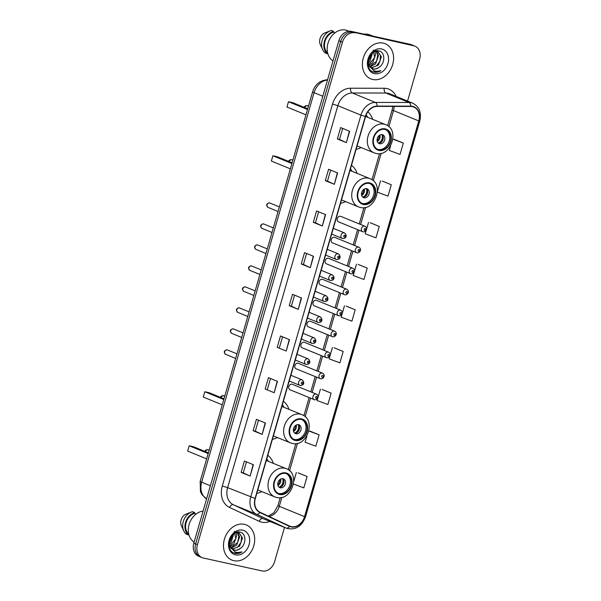 <?xml version="1.0" encoding="UTF-8"?>
<svg xmlns="http://www.w3.org/2000/svg" width="601" height="601" viewBox="0 0 601 601"><rect width="100%" height="100%" fill="white"/><g stroke="black" fill="none" stroke-linecap="round" stroke-linejoin="round"><path stroke-width="0.9" d="M356.889 252.811A2.967 2.336 -67.7 0 1 356.581 252.713A2.967 2.336 -67.7 0 1 355.469 249.272A2.967 2.336 -67.7 0 1 358.527 247.124A2.967 2.336 -67.7 0 1 358.835 247.221L334.704 237.342A2.967 2.336 112.3 0 0 334.396 237.252A2.967 2.336 112.3 0 0 331.346 239.393A2.967 2.336 112.3 0 0 332.458 242.842A2.967 2.336 112.3 0 0 332.759 242.932M350.826 273.801A2.967 2.336 -67.7 0 1 350.526 273.71A2.967 2.336 -67.7 0 1 349.414 270.262A2.967 2.336 -67.7 0 1 352.471 268.121A2.967 2.336 -67.7 0 1 352.772 268.211L328.642 258.34A2.967 2.336 112.3 0 0 328.341 258.242A2.967 2.336 112.3 0 0 325.284 260.383A2.967 2.336 112.3 0 0 326.396 263.831A2.967 2.336 112.3 0 0 326.704 263.929M344.771 294.79A2.967 2.336 -67.7 0 1 344.463 294.7A2.967 2.336 -67.7 0 1 343.351 291.252A2.967 2.336 -67.7 0 1 346.409 289.111A2.967 2.336 -67.7 0 1 346.717 289.209L322.587 279.33A2.967 2.336 112.3 0 0 322.279 279.232A2.967 2.336 112.3 0 0 319.229 281.381A2.967 2.336 112.3 0 0 320.341 284.821A2.967 2.336 112.3 0 0 320.641 284.919M338.709 315.788A2.967 2.336 -67.7 0 1 338.408 315.69A2.967 2.336 -67.7 0 1 337.296 312.25A2.967 2.336 -67.7 0 1 340.354 310.101A2.967 2.336 -67.7 0 1 340.654 310.199L316.524 300.32A2.967 2.336 112.3 0 0 316.224 300.222A2.967 2.336 112.3 0 0 313.166 302.371A2.967 2.336 112.3 0 0 314.278 305.811A2.967 2.336 112.3 0 0 314.578 305.909M362.944 231.821A2.967 2.336 -67.7 0 1 362.643 231.723A2.967 2.336 -67.7 0 1 361.532 228.282A2.967 2.336 -67.7 0 1 364.589 226.134A2.967 2.336 -67.7 0 1 364.89 226.231L340.759 216.352A2.967 2.336 112.3 0 0 340.459 216.262A2.967 2.336 112.3 0 0 337.401 218.403A2.967 2.336 112.3 0 0 338.513 221.844A2.967 2.336 112.3 0 0 338.821 221.942M332.654 336.778A2.967 2.336 -67.7 0 1 332.345 336.68A2.967 2.336 -67.7 0 1 331.234 333.239A2.967 2.336 -67.7 0 1 334.291 331.091A2.967 2.336 -67.7 0 1 334.599 331.189L310.469 321.31A2.967 2.336 112.3 0 0 310.161 321.219A2.967 2.336 112.3 0 0 307.111 323.361A2.967 2.336 112.3 0 0 308.215 326.809A2.967 2.336 112.3 0 0 308.523 326.899M326.591 357.768A2.967 2.336 -67.7 0 1 326.29 357.678A2.967 2.336 -67.7 0 1 325.179 354.229A2.967 2.336 -67.7 0 1 328.236 352.088A2.967 2.336 -67.7 0 1 328.537 352.178L304.406 342.307A2.967 2.336 112.3 0 0 304.106 342.209A2.967 2.336 112.3 0 0 301.048 344.35A2.967 2.336 112.3 0 0 302.16 347.799A2.967 2.336 112.3 0 0 302.461 347.889M320.536 378.758A2.967 2.336 -67.7 0 1 320.228 378.668A2.967 2.336 -67.7 0 1 319.116 375.219A2.967 2.336 -67.7 0 1 322.174 373.078A2.967 2.336 -67.7 0 1 322.482 373.168L298.351 363.297A2.967 2.336 112.3 0 0 298.043 363.199A2.967 2.336 112.3 0 0 294.986 365.348A2.967 2.336 112.3 0 0 296.098 368.789A2.967 2.336 112.3 0 0 296.406 368.886M314.473 399.755A2.967 2.336 -67.7 0 1 314.173 399.657A2.967 2.336 -67.7 0 1 313.061 396.217A2.967 2.336 -67.7 0 1 316.118 394.068A2.967 2.336 -67.7 0 1 316.419 394.166L292.289 384.287A2.967 2.336 112.3 0 0 291.988 384.189A2.967 2.336 112.3 0 0 288.931 386.338A2.967 2.336 112.3 0 0 290.043 389.779A2.967 2.336 112.3 0 0 290.343 389.876M340.519 203.333A20.975 16.527 112.3 0 0 345.53 201.575M357.077 173.373A20.975 16.527 112.3 0 0 351.495 165.298M272.403 439.316A20.975 16.527 112.3 0 0 277.422 437.558M288.961 409.356A20.975 16.527 112.3 0 0 283.379 401.28M256.807 493.353A20.975 16.527 112.3 0 0 261.826 491.588M273.365 463.386A20.975 16.527 112.3 0 0 267.783 455.318M356.115 149.303A20.975 16.527 112.3 0 0 361.126 147.538M372.673 119.336A20.975 16.527 112.3 0 0 367.82 111.831M407.546 101.081L419.641 59.168A11.87 9.353 112.3 0 0 414.953 46.157L411.339 44.684A11.87 9.353 112.3 0 0 410.13 44.301L351.315 31.372A11.87 9.353 112.3 0 0 338.844 40.718L193.822 543.154A11.87 9.353 112.3 0 0 198.518 556.165L200.321 556.902A11.87 9.353 112.3 0 1 195.633 543.897A11.87 9.353 112.3 0 0 200.321 556.902L202.124 557.638A11.87 9.353 112.3 0 0 203.341 558.021L262.149 570.95A11.87 9.353 112.3 0 0 274.619 561.604L284.491 527.415M414.953 46.157A11.87 9.353 112.3 0 0 413.736 45.781L353.118 32.108A11.87 9.353 112.3 0 0 340.654 41.461L195.633 543.897L340.654 41.461A11.87 9.353 112.3 0 1 353.118 32.108L411.933 45.037L351.315 31.372M413.15 45.421A11.87 9.353 112.3 0 0 411.933 45.037A11.87 9.353 112.3 0 1 413.15 45.421M383.235 43.107A18.999 14.972 112.3 0 0 363.673 56.832A18.999 14.972 112.3 0 0 370.787 78.874A18.999 14.972 112.3 0 0 372.74 79.482A18.999 14.972 112.3 0 0 392.295 65.757A18.999 14.972 112.3 0 0 385.181 43.708A18.999 14.972 112.3 0 0 383.235 43.107A18.999 14.972 112.3 0 0 363.673 56.832A18.999 14.972 112.3 0 0 370.787 78.874A18.999 14.972 112.3 0 0 372.74 79.482A18.999 14.972 112.3 0 0 392.295 65.757A18.999 14.972 112.3 0 0 385.181 43.708A18.999 14.972 112.3 0 0 383.235 43.107M244.337 524.32A18.999 14.972 112.3 0 0 224.782 538.045A18.999 14.972 112.3 0 0 231.896 560.087A18.999 14.972 112.3 0 0 233.842 560.695A18.999 14.972 112.3 0 0 253.404 546.97A18.999 14.972 112.3 0 0 246.29 524.928A18.999 14.972 112.3 0 0 244.337 524.32A18.999 14.972 112.3 0 0 224.782 538.045A18.999 14.972 112.3 0 0 231.896 560.087A18.999 14.972 112.3 0 0 233.842 560.695A18.999 14.972 112.3 0 0 253.404 546.97A18.999 14.972 112.3 0 0 246.29 524.928A18.999 14.972 112.3 0 0 244.337 524.32M412.466 106.64A12.666 9.977 -67.7 0 1 413.766 107.046A12.666 9.977 -67.7 0 1 418.769 120.921L304.542 516.657A12.666 9.977 -67.7 0 1 289.945 526.221A12.666 9.977 -67.7 0 1 289.592 526.07L259.97 512.225A12.666 9.977 -67.7 0 1 255.32 498.507L365.566 116.556A12.666 9.977 -67.7 0 1 377.112 106.4L410.708 106.452A12.666 9.977 -67.7 0 1 412.466 106.64M412.549 106.339A12.982 10.232 112.3 0 0 410.753 106.144L377.15 106.092A12.982 10.232 112.3 0 0 365.318 116.504L255.079 498.447A12.982 10.232 112.3 0 0 259.842 512.518L289.464 526.356A12.982 10.232 112.3 0 0 304.79 516.71L419.01 120.974A12.982 10.232 112.3 0 0 412.549 106.339M293.483 484.038L303.798 487.884L307.081 476.51L298.051 472.837M306.931 435.838L305.09 442.201L315.825 446.197L319.108 434.831L310.086 431.157M317.914 397.772L317.125 400.521L327.861 404.518L331.136 393.152L322.113 389.478M330.032 355.784L329.153 358.842L339.888 362.839L343.171 351.472L334.141 347.799M390.642 145.818L389.305 150.438L400.041 154.442L403.324 143.076L394.294 139.402M377.428 192.177L388.013 196.121L391.289 184.755L382.266 181.081M366.392 229.837L365.243 233.797L375.978 237.801L379.261 226.434L370.239 222.761M354.274 271.817L353.215 275.476L363.951 279.48L367.234 268.114L358.204 264.44M342.149 313.805L341.188 317.163L351.916 321.159L355.199 309.793L346.176 306.119M354.928 32.852A11.87 9.353 112.3 0 0 342.457 42.198L197.436 544.634A11.87 9.353 112.3 0 0 202.124 557.638M274.191 392.723L265.176 389.027L268.459 377.661L277.474 381.357L274.191 392.723L277.196 381.244M262.164 434.403L253.141 430.714L256.424 419.34L265.447 423.036L262.164 434.403L265.169 422.924M250.136 476.082L241.114 472.394L244.397 461.027L253.412 464.716L250.136 476.082L253.134 464.603M310.289 267.685L301.266 263.989L304.549 252.623L313.564 256.311L310.289 267.685L313.286 256.199M322.316 225.999L313.294 222.31L316.577 210.943L325.599 214.632L322.316 225.999L325.321 214.519M334.344 184.319L325.329 180.631L328.604 169.264L337.627 172.953L334.344 184.319L337.349 172.84M346.379 142.64L337.356 138.951L340.639 127.585L349.662 131.273L346.379 142.64L349.384 131.161M286.226 351.044L277.204 347.348L280.487 335.982L289.509 339.678L286.226 351.044L289.231 339.565M298.254 309.365L289.239 305.669L292.514 294.302L301.537 297.998L298.254 309.365L301.259 297.878M289.239 305.669L291.395 306.142M294.573 295.144L291.395 306.157L297.983 309.245M277.204 347.348L285.948 350.924M337.356 138.951L339.52 139.424L346.101 142.52M325.329 180.631L327.485 181.104M330.663 170.106L327.485 181.111L334.073 184.199M313.294 222.31L315.457 222.783L322.038 225.878M301.266 263.989L303.422 264.463L310.011 267.565M241.114 472.394L243.277 472.867M246.448 461.861L243.27 472.874L249.858 475.962M253.141 430.714L255.305 431.187L261.886 434.283M265.176 389.027L273.921 392.603M355.199 309.793L346.274 306.134M342.232 313.519L344.463 305.789M367.234 268.114L358.301 264.455M354.35 271.532L356.498 264.109M379.261 226.434L370.329 222.776M366.467 229.552L368.526 222.43M391.289 184.755L382.364 181.096M377.458 191.471L380.553 180.751M403.324 143.076L392.911 139.192M392.919 139.131L394.391 139.417M343.171 351.472L334.239 347.821M330.114 355.499L332.436 347.476M331.136 393.152L322.211 389.501M317.997 397.486L320.401 389.155M319.108 434.831L308.861 431.015M308.884 430.932L310.176 431.18M307.081 476.51L298.149 472.859M293.754 481.491L296.346 472.514M303.422 264.47L306.6 253.464M315.457 222.791L318.635 211.785M339.512 139.432L342.69 128.426M279.36 347.836L282.538 336.823M267.332 389.516L270.51 378.502M255.305 431.195L258.483 420.182M372.905 36.12L370.299 35.053A21.373 16.843 112.3 0 0 368.105 34.37A21.373 16.843 112.3 0 0 363.77 34.114M348.941 31.229L347.378 30.591A16.82 13.252 112.3 0 0 345.65 30.05A16.82 13.252 112.3 0 0 328.739 41.131A16.82 13.252 112.3 0 0 333.022 60.896M368.255 59.544L368.345 63.27L369.269 65.742L373.259 68.935C375.362 69.34 377.39 68.739 379.344 67.132C376.737 68.799 374.573 69.348 372.868 68.769M374.288 51.536L377.954 51.611L381.38 56.757L378.427 65.126L371.148 67.981M370.118 67.372L367.895 63.931M369.172 56.99L368.894 57.606M372.68 52.542L369.833 61.61L368.285 62.97M372.049 52.753L368.18 62.196M374.678 51.423L375.648 54.413L372.695 62.782L369.014 65.261M373.146 50.071L374.693 57.478L368.796 64.765M376.421 51.258L378.51 55.585L375.565 63.954L369.991 66.861M376.001 51.243L377.751 54.969L376.542 61.264L369.735 66.508M376.376 51.055L377.954 51.611M377.586 51.476L380.456 55.36L380.012 61.084L376.406 65.997L371.17 67.763M379.344 67.132C385.549 62.932 385.016 52.114 379.178 50.965C369.089 47.787 362.914 69.28 373.544 72.037L374.055 72.173C376.339 72.638 378.6 72.143 380.846 70.685C378.329 71.564 375.933 71.511 373.649 70.52L369.435 66.027M381.552 48.936A12.906 10.172 112.3 0 0 368 59.093A12.906 10.172 112.3 0 0 374.423 73.645A12.906 10.172 112.3 0 0 387.976 63.488A12.906 10.172 112.3 0 0 381.552 48.936M334.952 32.845L333.397 32.206A11.87 9.353 112.3 0 0 325.051 41.364A11.87 9.353 112.3 0 0 327.432 52.873L327.658 52.971M333.397 32.206L333.63 31.38L331.376 30.456A12.666 9.977 112.3 0 0 330.4 30.771L323.999 33.303A7.918 6.235 112.3 0 0 320.295 44.579L322.654 49.688A12.666 9.977 112.3 0 0 324.938 52.783L327.192 53.707L327.432 52.873M330.4 30.771A12.666 9.977 112.3 0 0 322.654 49.688M333.63 31.38A12.666 9.977 112.3 0 0 324.435 41.229A12.666 9.977 112.3 0 0 327.192 53.707M380.846 70.685L373.108 71.872M369.247 56.825L368.789 57.869M370.171 55.232L368.24 59.619M385.046 129.425A10.683 8.422 112.3 0 0 374.04 137.148A10.683 8.422 112.3 0 0 378.044 149.544A10.683 8.422 112.3 0 0 379.141 149.889A10.683 8.422 112.3 0 0 390.147 142.167A10.683 8.422 112.3 0 0 386.142 129.771A10.683 8.422 112.3 0 0 385.046 129.425M377.496 149.288A10.683 8.422 112.3 0 0 378.014 149.431A10.683 8.422 112.3 0 0 388.885 142.069A10.683 8.422 112.3 0 0 385.564 129.568M367.609 117.263A18.721 14.755 112.3 0 0 366.159 114.859M307.502 109.51L288.488 101.734L292.777 102.673L307.704 108.789M288.488 101.734L286.955 107.038L305.969 114.821M382.281 134.647A4.748 3.741 112.3 0 0 377.39 138.08A4.748 3.741 112.3 0 0 379.163 143.594A4.748 3.741 112.3 0 0 379.652 143.744A4.748 3.741 112.3 0 0 384.542 140.311A4.748 3.741 112.3 0 0 382.762 134.804A4.748 3.741 112.3 0 0 382.281 134.647M378.427 143.151A4.748 3.741 112.3 0 0 382.852 139.965A4.748 3.741 112.3 0 0 381.928 134.594M382.957 136.006A6.333 4.988 -67.7 0 1 380.148 142.865M381.815 134.586A5.544 4.365 -67.7 0 1 378.337 143.076M229.357 540.757L229.447 544.483L230.371 546.955L234.36 550.148C236.463 550.561 238.492 549.96 240.445 548.345C237.838 550.013 235.675 550.561 233.969 549.99M235.389 532.756L239.055 532.824L242.481 537.97L239.529 546.339L232.249 549.194M231.22 548.585L228.996 545.152M230.273 538.203L229.995 538.827M233.781 533.756L230.942 542.823L229.387 544.183M233.158 533.973L229.281 543.409M235.78 532.636L236.749 535.626L233.804 543.995L230.123 546.482M234.247 531.292L235.795 538.699L229.898 545.978M237.523 532.471L239.619 536.798L236.666 545.167L231.092 548.074M237.11 532.463L238.852 536.19L237.65 542.478L230.837 547.721M237.485 532.276L239.055 532.824M238.687 532.696L241.564 536.573L241.114 542.305L237.508 547.21L232.279 548.976M240.445 548.345C246.65 544.153 246.117 533.327 240.287 532.185C230.191 529 224.015 550.501 234.645 553.258L235.164 553.393C237.44 553.859 239.709 553.363 241.955 551.898C239.431 552.785 237.034 552.732 234.751 551.741L230.536 547.248M242.654 530.157A12.906 10.172 112.3 0 0 229.101 540.314A12.906 10.172 112.3 0 0 235.524 554.866A12.906 10.172 112.3 0 0 249.077 544.701A12.906 10.172 112.3 0 0 242.654 530.157M196.054 514.065L194.499 513.427A11.87 9.353 112.3 0 0 186.152 522.585A11.87 9.353 112.3 0 0 188.534 534.094L188.759 534.184M194.499 513.427L194.739 512.6L192.485 511.676A12.666 9.977 112.3 0 0 191.501 511.992L185.108 514.524A7.918 6.235 112.3 0 0 181.397 525.792L183.763 530.901A12.666 9.977 112.3 0 0 186.04 533.996L188.293 534.92L188.534 534.094M191.501 511.992A12.666 9.977 112.3 0 0 183.763 530.901M194.739 512.6A12.666 9.977 112.3 0 0 185.544 522.449A12.666 9.977 112.3 0 0 188.293 534.92M203.078 511.09A16.82 13.252 112.3 0 0 189.09 524.508A16.82 13.252 112.3 0 0 194.131 542.11M241.955 551.898L234.21 553.085M230.348 538.045L229.89 539.082M231.272 536.453L229.342 540.832M369.45 183.463A10.683 8.422 112.3 0 0 358.444 191.178A10.683 8.422 112.3 0 0 362.448 203.581A10.683 8.422 112.3 0 0 363.545 203.919A10.683 8.422 112.3 0 0 374.551 196.204A10.683 8.422 112.3 0 0 370.547 183.801A10.683 8.422 112.3 0 0 369.45 183.463M361.9 203.326A10.683 8.422 112.3 0 0 362.418 203.461A10.683 8.422 112.3 0 0 373.289 196.106A10.683 8.422 112.3 0 0 369.968 183.598M352.013 171.3A18.721 14.755 112.3 0 0 350.488 168.791M291.906 163.547L272.892 155.764L277.181 156.703L292.109 162.818M272.892 155.764L271.359 161.068L290.373 168.851M366.685 188.684A4.748 3.741 112.3 0 0 361.794 192.117A4.748 3.741 112.3 0 0 363.567 197.624A4.748 3.741 112.3 0 0 364.056 197.774A4.748 3.741 112.3 0 0 368.946 194.348A4.748 3.741 112.3 0 0 367.166 188.834A4.748 3.741 112.3 0 0 366.685 188.684M362.831 197.188A4.748 3.741 112.3 0 0 367.256 194.003A4.748 3.741 112.3 0 0 366.332 188.624M367.361 190.044A6.333 4.988 -67.7 0 1 364.552 196.903M366.219 188.616A5.544 4.365 -67.7 0 1 362.741 197.113M301.334 419.445A10.683 8.422 112.3 0 0 290.336 427.168A10.683 8.422 112.3 0 0 294.332 439.564A10.683 8.422 112.3 0 0 295.429 439.909A10.683 8.422 112.3 0 0 306.435 432.187A10.683 8.422 112.3 0 0 302.431 419.791A10.683 8.422 112.3 0 0 301.334 419.445M293.784 439.308A10.683 8.422 112.3 0 0 294.302 439.444A10.683 8.422 112.3 0 0 305.173 432.089A10.683 8.422 112.3 0 0 301.86 419.581M283.897 407.283A18.721 14.755 112.3 0 0 282.372 404.773M223.79 399.53L204.776 391.747L209.065 392.693L224 398.801M204.776 391.747L203.243 397.051L222.257 404.834M298.569 424.667A4.748 3.741 112.3 0 0 293.679 428.1A4.748 3.741 112.3 0 0 295.459 433.614A4.748 3.741 112.3 0 0 295.947 433.764A4.748 3.741 112.3 0 0 300.831 430.331A4.748 3.741 112.3 0 0 299.058 424.817A4.748 3.741 112.3 0 0 298.569 424.667M294.715 433.171A4.748 3.741 112.3 0 0 299.14 429.985A4.748 3.741 112.3 0 0 298.216 424.614M299.245 426.026A6.333 4.988 -67.7 0 1 296.443 432.885M298.104 424.607A5.544 4.365 -67.7 0 1 294.625 433.096M285.738 473.475A10.683 8.422 112.3 0 0 274.74 481.198A10.683 8.422 112.3 0 0 278.744 493.601A10.683 8.422 112.3 0 0 279.833 493.939A10.683 8.422 112.3 0 0 290.839 486.217A10.683 8.422 112.3 0 0 286.835 473.821A10.683 8.422 112.3 0 0 285.738 473.475M278.188 493.346A10.683 8.422 112.3 0 0 278.706 493.481A10.683 8.422 112.3 0 0 289.577 486.119A10.683 8.422 112.3 0 0 286.264 473.618M268.301 461.32A18.721 14.755 112.3 0 0 266.776 458.803M208.194 453.567L189.18 445.784L193.469 446.723L208.404 452.838M189.18 445.784L187.647 451.088L206.661 458.871M282.973 478.704A4.748 3.741 112.3 0 0 278.083 482.13A4.748 3.741 112.3 0 0 279.863 487.644A4.748 3.741 112.3 0 0 280.351 487.794A4.748 3.741 112.3 0 0 285.242 484.361A4.748 3.741 112.3 0 0 283.462 478.854A4.748 3.741 112.3 0 0 282.973 478.704M279.119 487.208A4.748 3.741 112.3 0 0 283.544 484.023A4.748 3.741 112.3 0 0 282.62 478.644M283.649 480.056A6.333 4.988 -67.7 0 1 280.847 486.915M282.508 478.636A5.544 4.365 -67.7 0 1 279.029 487.133M338.844 40.718L342.457 42.198M410.13 44.301L413.736 45.781M193.822 543.154L197.436 544.634M327.507 80.008A15.829 12.478 112.3 0 0 314.083 92.659L322.82 96.235M200.171 481.348A7.918 0.661 16.1 0 0 201.651 482.197A15.829 12.478 112.3 0 0 206.601 498.89L201.989 494.683L200.449 491.656L200.171 481.348L312.61 91.81A7.918 0.661 16.1 0 0 314.083 92.659L201.651 482.197L210.388 485.773M327.44 79.738A7.918 4.643 90.1 0 1 327.583 79.745L327.44 79.738C320.055 80.346 315.104 84.365 312.61 91.81M418.769 120.921L393.512 110.584A12.666 9.977 112.3 0 0 394.121 106.43M269.894 521.435A19.788 15.596 -67.7 0 1 261.766 522.186A19.788 15.596 -67.7 0 1 259.189 521.315L229.567 507.469A19.788 15.596 -67.7 0 1 222.295 486.029L332.541 104.086A19.788 15.596 -67.7 0 1 350.578 88.212L384.182 88.264A19.788 15.596 -67.7 0 1 396.112 96.4M332.541 104.086L337.86 105.686L360.946 115.137A15.829 12.478 -67.7 0 1 375.385 102.433L408.98 102.486A15.829 12.478 -67.7 0 1 411.174 102.726A15.829 12.478 -67.7 0 1 412.797 103.229L389.703 93.779A15.829 12.478 112.3 0 0 388.081 93.275A15.829 12.478 112.3 0 0 385.887 93.035L352.291 92.982A15.829 12.478 112.3 0 0 337.86 105.686L227.614 487.629A15.829 12.478 112.3 0 0 233.428 504.78L263.05 518.625A15.829 12.478 112.3 0 0 263.486 518.813L286.579 528.264A15.829 12.478 -67.7 0 1 286.144 528.076L256.522 514.231A15.829 12.478 -67.7 0 1 250.707 497.08L360.946 115.137L365.318 116.504M410.753 106.144A3.959 2.321 90.1 0 0 408.98 102.486L385.887 93.035A3.959 2.321 -89.9 0 1 384.182 88.264M255.079 498.447L227.614 487.629L222.295 486.029M259.842 512.518A3.959 2.434 115.1 0 1 256.522 514.231L233.428 504.78A3.959 2.434 -64.9 0 0 229.567 507.469M350.578 88.212A3.959 2.321 -89.9 0 0 352.291 92.982L375.385 102.433A3.959 2.321 90.1 0 1 377.15 106.092M289.464 526.356A3.959 2.434 115.1 0 1 286.144 528.076L263.05 518.625A3.959 2.434 -64.9 0 0 259.189 521.315M304.79 516.71L305.571 516.732L419.791 120.996L419.01 120.974M268.91 516.402A12.666 9.977 112.3 0 0 279.285 506.32L281.877 497.358M304.542 516.657L279.285 506.32A7.122 0.593 16.1 0 1 277.955 505.554L280.239 497.643M289.554 470.741L297.472 443.328M305.15 416.711L310.507 398.155M312.167 392.423L316.569 377.165M318.222 371.433L322.624 356.175M324.285 350.436L328.687 335.185M330.34 329.446L334.742 314.188M336.402 308.456L340.805 293.198M342.457 287.466L346.86 272.208M348.52 266.468L352.922 251.218M354.575 245.478L358.977 230.228M360.638 224.489L365.588 207.337M373.266 180.721L381.177 153.308M388.862 126.691L393.512 110.584A7.122 0.593 16.1 0 1 392.183 109.825L392.799 106.422M378.976 150.46A11.276 8.887 112.3 0 0 390.823 141.581A11.276 8.887 112.3 0 0 385.211 128.862A11.276 8.887 112.3 0 0 373.364 137.742A11.276 8.887 112.3 0 0 378.976 150.46M384.047 124.144A15.235 12.005 -67.7 0 1 385.609 124.632C400.258 129.681 390.74 157.575 375.873 153.398L374.07 152.834A15.235 12.005 -67.7 0 1 368.36 135.157A15.235 12.005 -67.7 0 1 384.047 124.144M375.625 153.323A15.235 12.005 -67.7 0 1 374.07 152.834L357.099 145.893M304.632 107.526A3.163 2.494 -67.7 0 1 307.652 105.799A3.163 2.494 -67.7 0 1 307.975 105.896A3.163 3.163 0 0 0 304.016 107.279M379.855 135.052A4.59 3.621 -67.7 0 1 377.27 141.378M379.081 135.578A4.35 3.433 -67.7 0 1 377.082 140.454M363.38 204.49A11.276 8.887 112.3 0 0 375.227 195.61A11.276 8.887 112.3 0 0 369.615 182.892A11.276 8.887 112.3 0 0 357.768 191.772A11.276 8.887 112.3 0 0 363.38 204.49M368.451 178.181A15.235 12.005 -67.7 0 1 370.013 178.67C384.663 183.711 375.144 211.612 360.277 207.435L358.474 206.872A15.235 12.005 -67.7 0 1 352.764 189.187A15.235 12.005 -67.7 0 1 368.451 178.181M360.029 207.353A15.235 12.005 -67.7 0 1 358.474 206.872L341.503 199.923M289.036 161.564A3.163 2.494 -67.7 0 1 292.056 159.828A3.163 2.494 -67.7 0 1 292.379 159.934A3.163 3.163 0 0 0 288.42 161.308M364.259 189.082A4.59 3.621 -67.7 0 1 361.674 195.408M363.485 189.615A4.35 3.433 -67.7 0 1 361.486 194.484M295.264 440.473A11.276 8.887 112.3 0 0 307.111 431.593A11.276 8.887 112.3 0 0 301.499 418.874A11.276 8.887 112.3 0 0 289.652 427.754A11.276 8.887 112.3 0 0 295.264 440.473M300.342 414.164A15.235 12.005 -67.7 0 1 301.897 414.652C316.554 419.701 307.036 447.595 292.161 443.418L290.358 442.854A15.235 12.005 -67.7 0 1 284.649 425.177A15.235 12.005 -67.7 0 1 300.342 414.164M291.921 443.343A15.235 12.005 -67.7 0 1 290.358 442.854L273.387 435.913M220.928 397.546A3.163 2.494 -67.7 0 1 223.94 395.819A3.163 2.494 -67.7 0 1 224.271 395.916A3.163 3.163 0 0 0 220.312 397.291M296.15 425.065A4.59 3.621 -67.7 0 1 293.558 431.398M295.369 425.598A4.35 3.433 -67.7 0 1 293.378 430.474M279.668 494.51A11.276 8.887 112.3 0 0 291.515 485.631A11.276 8.887 112.3 0 0 285.903 472.912A11.276 8.887 112.3 0 0 274.056 481.792A11.276 8.887 112.3 0 0 279.668 494.51M284.746 468.202A15.235 12.005 -67.7 0 1 286.309 468.682C300.958 473.731 291.44 501.625 276.565 497.448L274.762 496.884A15.235 12.005 -67.7 0 1 269.053 479.207A15.235 12.005 -67.7 0 1 284.746 468.202M276.325 497.373A15.235 12.005 -67.7 0 1 274.762 496.884L257.791 489.943M205.332 451.576A3.163 2.494 -67.7 0 1 208.344 449.848A3.163 2.494 -67.7 0 1 208.675 449.954A3.163 3.163 0 0 0 204.716 451.328M280.554 479.102A4.59 3.621 -67.7 0 1 277.962 485.428M279.773 479.636A4.35 3.433 -67.7 0 1 277.782 484.504M365.168 228.493A0.992 0.781 112.3 0 0 364.619 230.386A0.992 0.781 112.3 0 0 365.168 228.493M359.105 249.483A0.992 0.781 112.3 0 0 358.564 251.376A0.992 0.781 112.3 0 0 359.105 249.483M353.05 270.473A0.992 0.781 112.3 0 0 352.502 272.366A0.992 0.781 112.3 0 0 353.05 270.473M346.987 291.462A0.992 0.781 112.3 0 0 346.446 293.363A0.992 0.781 112.3 0 0 346.987 291.462M340.932 312.46A0.992 0.781 112.3 0 0 340.384 314.353A0.992 0.781 112.3 0 0 340.932 312.46M334.87 333.45A0.992 0.781 112.3 0 0 334.329 335.343A0.992 0.781 112.3 0 0 334.87 333.45M328.815 354.44A0.992 0.781 112.3 0 0 328.266 356.333A0.992 0.781 112.3 0 0 328.815 354.44M322.752 375.43A0.992 0.781 112.3 0 0 322.211 377.33A0.992 0.781 112.3 0 0 322.752 375.43M316.697 396.427A0.992 0.781 112.3 0 0 316.149 398.32A0.992 0.781 112.3 0 0 316.697 396.427M270.052 203.108A2.374 1.871 112.3 0 0 269.826 202.988A2.374 1.871 112.3 0 0 269.579 202.913A2.374 1.871 112.3 0 0 267.137 204.633A2.374 1.871 112.3 0 0 268.023 207.383L278.06 211.492M344.163 232.805A2.967 2.336 -67.7 0 1 344.463 232.903C346.672 234.518 347.288 238.492 342.638 238.529L342.217 238.394A2.967 2.336 -67.7 0 1 341.105 234.953A2.967 2.336 -67.7 0 1 344.163 232.805M344.193 237.057A0.992 0.781 112.3 0 0 344.741 235.164A0.992 0.781 112.3 0 0 344.193 237.057M342.517 238.492A2.967 2.336 -67.7 0 1 342.217 238.394L331.647 234.067M263.989 224.098A2.374 1.871 112.3 0 0 263.764 223.985A2.374 1.871 112.3 0 0 263.523 223.903A2.374 1.871 112.3 0 0 261.074 225.623A2.374 1.871 112.3 0 0 261.968 228.38L272.005 232.482M338.1 253.795A2.967 2.336 -67.7 0 1 338.408 253.892C340.609 255.508 341.225 259.482 336.583 259.519L336.154 259.384A2.967 2.336 -67.7 0 1 335.042 255.943A2.967 2.336 -67.7 0 1 338.1 253.795M338.138 258.047A0.992 0.781 112.3 0 0 338.679 256.154A0.992 0.781 112.3 0 0 338.138 258.047M336.462 259.482A2.967 2.336 -67.7 0 1 336.154 259.384L325.584 255.057M257.934 245.088A2.374 1.871 112.3 0 0 257.709 244.975A2.374 1.871 112.3 0 0 257.461 244.9A2.374 1.871 112.3 0 0 255.019 246.613A2.374 1.871 112.3 0 0 255.906 249.37L265.942 253.479M332.045 274.792A2.967 2.336 -67.7 0 1 332.345 274.882C334.554 276.498 335.17 280.479 330.52 280.509L330.099 280.382A2.967 2.336 -67.7 0 1 328.987 276.933A2.967 2.336 -67.7 0 1 332.045 274.792M332.075 279.037A0.992 0.781 112.3 0 0 332.623 277.144A0.992 0.781 112.3 0 0 332.075 279.037M330.4 280.472A2.967 2.336 -67.7 0 1 330.099 280.382L319.529 276.054M251.872 266.085A2.374 1.871 112.3 0 0 251.646 265.965A2.374 1.871 112.3 0 0 251.406 265.89A2.374 1.871 112.3 0 0 248.957 267.603A2.374 1.871 112.3 0 0 249.851 270.36L259.887 274.469M325.982 295.782A2.967 2.336 -67.7 0 1 326.283 295.872C328.492 297.495 329.108 301.469 324.465 301.499L324.037 301.371A2.967 2.336 -67.7 0 1 322.925 297.923A2.967 2.336 -67.7 0 1 325.982 295.782M326.02 300.034A0.992 0.781 112.3 0 0 326.561 298.134A0.992 0.781 112.3 0 0 326.02 300.034M324.345 301.462A2.967 2.336 -67.7 0 1 324.037 301.371L313.467 297.044M245.817 287.075A2.374 1.871 112.3 0 0 245.591 286.955A2.374 1.871 112.3 0 0 245.343 286.88A2.374 1.871 112.3 0 0 242.902 288.6A2.374 1.871 112.3 0 0 243.788 291.35L253.825 295.459M319.92 316.772A2.967 2.336 -67.7 0 1 320.228 316.87C322.436 318.485 323.053 322.459 318.402 322.497L317.982 322.361A2.967 2.336 -67.7 0 1 316.87 318.921A2.967 2.336 -67.7 0 1 319.92 316.772M319.957 321.024A0.992 0.781 112.3 0 0 320.506 319.131A0.992 0.781 112.3 0 0 319.957 321.024M318.282 322.459A2.967 2.336 -67.7 0 1 317.982 322.361L307.411 318.034M239.754 308.065A2.374 1.871 112.3 0 0 239.529 307.945A2.374 1.871 112.3 0 0 239.288 307.87A2.374 1.871 112.3 0 0 236.839 309.59A2.374 1.871 112.3 0 0 237.733 312.347L247.77 316.449M313.865 337.762A2.967 2.336 -67.7 0 1 314.165 337.86C316.374 339.475 316.99 343.449 312.347 343.487L311.919 343.351A2.967 2.336 -67.7 0 1 310.807 339.911A2.967 2.336 -67.7 0 1 313.865 337.762M313.895 342.014A0.992 0.781 112.3 0 0 314.443 340.121A0.992 0.781 112.3 0 0 313.895 342.014M312.227 343.449A2.967 2.336 -67.7 0 1 311.919 343.351L301.349 339.024M233.699 329.055A2.374 1.871 112.3 0 0 233.473 328.942A2.374 1.871 112.3 0 0 233.226 328.867A2.374 1.871 112.3 0 0 230.784 330.58A2.374 1.871 112.3 0 0 231.67 333.337L241.707 337.446M307.802 358.759A2.967 2.336 -67.7 0 1 308.11 358.85C310.319 360.465 310.927 364.439 306.285 364.476L305.864 364.341A2.967 2.336 -67.7 0 1 304.752 360.9A2.967 2.336 -67.7 0 1 307.802 358.759M307.84 363.004A0.992 0.781 112.3 0 0 308.388 361.111A0.992 0.781 112.3 0 0 307.84 363.004M306.164 364.439A2.967 2.336 -67.7 0 1 305.864 364.341L295.294 360.022M227.636 350.045A2.374 1.871 112.3 0 0 227.411 349.932A2.374 1.871 112.3 0 0 227.17 349.857A2.374 1.871 112.3 0 0 224.721 351.57A2.374 1.871 112.3 0 0 225.615 354.327L235.652 358.436M301.747 379.749A2.967 2.336 -67.7 0 1 302.048 379.84C304.256 381.462 304.872 385.436 300.23 385.466L299.801 385.339A2.967 2.336 -67.7 0 1 298.689 381.89A2.967 2.336 -67.7 0 1 301.747 379.749M301.777 384.001A0.992 0.781 112.3 0 0 302.326 382.101A0.992 0.781 112.3 0 0 301.777 384.001M300.109 385.429A2.967 2.336 -67.7 0 1 299.801 385.339L289.231 381.011M286.579 528.264C295.369 530.45 301.694 526.611 305.571 516.732M419.791 120.996C421.677 112.605 419.34 106.677 412.797 103.229M288.292 469.749L295.835 443.613M303.888 415.719L309.117 397.592M310.777 391.852L315.179 376.602M316.832 370.862L321.235 355.604M322.895 349.872L327.297 334.614M328.95 328.875L333.352 313.624M335.012 307.885L339.415 292.634M341.067 286.895L345.477 271.637M347.13 265.905L351.532 250.647M353.185 244.915L357.595 229.657M359.248 223.918L363.951 207.63M372.004 179.729L379.547 153.593M387.6 125.699L392.183 109.825M268.294 516.109L273.846 512.766L277.955 505.554M365.596 116.444L385.609 124.632M308.478 106.107L307.975 105.896M350 170.474L370.013 178.67M292.882 160.136L292.379 159.934M281.884 406.464L301.897 414.652M224.774 396.127L224.271 395.916M266.296 460.494L286.309 468.682M209.178 450.157L208.675 449.954M338.513 221.844L363.072 231.858C366.017 232.234 368.345 227.997 364.89 226.231M332.458 242.842L357.009 252.848C359.954 253.224 362.283 248.994 358.835 247.221M326.396 263.831L350.946 273.838C353.899 274.221 356.228 269.984 352.772 268.211M320.341 284.821L344.891 294.836C347.836 295.211 350.165 290.974 346.717 289.209M314.278 305.811L338.829 315.825C341.781 316.201 344.11 311.964 340.654 310.199M308.215 326.809L332.774 336.815C335.719 337.191 338.047 332.962 334.599 331.189M302.16 347.799L326.711 357.805C329.664 358.188 331.992 353.951 328.537 352.178M296.098 368.789L320.656 378.795C323.601 379.178 325.93 374.941 322.482 373.168M290.043 389.779L314.593 399.793C317.546 400.168 319.875 395.931 316.419 394.166M279.39 206.902L269.458 202.875C266.356 203.626 265.875 205.129 268.023 207.383M333.3 228.335L344.463 232.903M273.327 227.899L263.403 223.865C260.293 224.616 259.812 226.119 261.968 228.38M327.245 249.325L338.408 253.892M267.272 248.889L257.341 244.862C254.231 245.606 253.757 247.109 255.906 249.37M321.182 270.315L332.345 274.882M261.21 269.879L251.286 265.852C248.175 266.596 247.695 268.099 249.851 270.36M315.127 291.305L326.283 295.872M255.155 290.869L245.223 286.842C242.113 287.594 241.64 289.096 243.788 291.35M309.064 312.302L320.228 316.87M249.092 311.866L239.168 307.832C236.058 308.583 235.577 310.086 237.733 312.347M303.009 333.292L314.165 337.86M243.037 332.856L233.105 328.83C229.995 329.573 229.522 331.076 231.67 333.337M296.947 354.282L308.11 358.85M236.974 353.846L227.05 349.82C223.94 350.563 223.459 352.066 225.615 354.327M290.892 375.272L302.048 379.84"/></g></svg>
